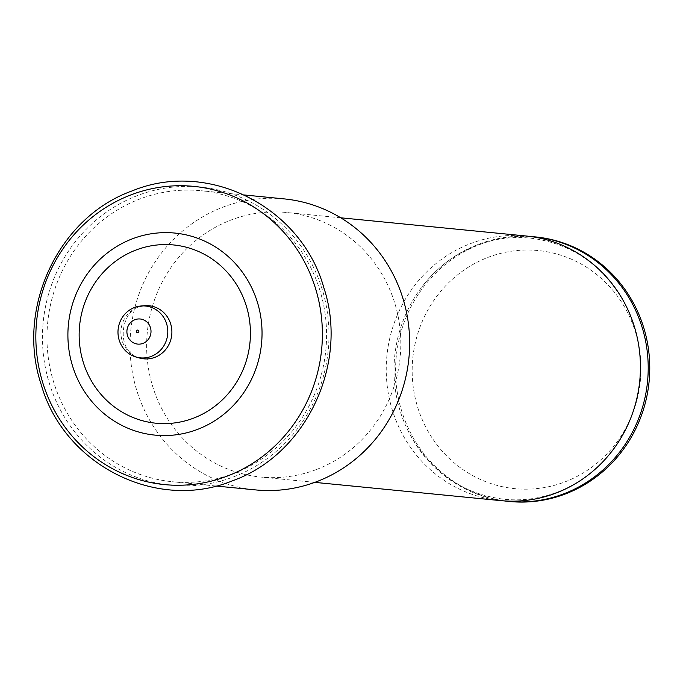 <?xml version="1.0" encoding="UTF-8"?>
<svg xmlns="http://www.w3.org/2000/svg" width="683" height="683" viewBox="0 0 683 683"><rect width="100%" height="100%" fill="white"/><g stroke="black" fill="none" stroke-linecap="round" stroke-linejoin="round"><path stroke-width="0.51" stroke-dasharray="3.42 2.56" d="M526.32 236.019A132.92 127.047 -84.4 0 0 470.621 243.566A132.92 127.047 -84.4 0 0 387.15 385.391A132.92 127.047 -84.4 0 0 500.34 500.588M564.995 481.874A119.627 114.343 -84.4 0 0 634.294 328.438A119.627 114.343 -84.4 0 0 488.114 257.337A119.627 114.343 -84.4 0 0 418.816 410.773A119.627 114.343 -84.4 0 0 564.995 481.874M535.651 236.941A132.92 127.047 -84.4 0 0 479.953 244.48A132.92 127.047 -84.4 0 0 396.481 386.305A132.92 127.047 -84.4 0 0 509.68 501.501M530.204 236.463A132.92 127.047 -84.4 0 0 478.399 244.326A132.92 127.047 -84.4 0 0 422.051 286.732A132.92 127.047 -84.4 0 0 407.93 430.572A132.92 127.047 -84.4 0 0 504.233 500.912M316.434 469.52A132.92 127.047 -84.4 0 0 399.914 327.695A132.92 127.047 -84.4 0 0 286.715 212.498A132.92 127.047 -84.4 0 0 231.016 220.037A132.92 127.047 -84.4 0 0 147.545 361.862A132.92 127.047 -84.4 0 0 260.735 477.058A132.92 127.047 -84.4 0 0 316.434 469.52M284.128 198.89A146.213 139.75 -84.4 0 0 222.854 207.18A146.213 139.75 -84.4 0 0 131.034 363.194A146.213 139.75 -84.4 0 0 255.553 489.907M233.748 473.456A146.213 139.75 -84.4 0 0 325.578 317.45A146.213 139.75 -84.4 0 0 201.058 190.728A146.213 139.75 -84.4 0 0 139.793 199.026A146.213 139.75 -84.4 0 0 47.972 355.04A146.213 139.75 -84.4 0 0 172.483 481.754A146.213 139.75 -84.4 0 0 233.748 473.456M233.859 476.751A149.833 143.208 -84.4 0 0 320.651 284.572A149.833 143.208 -84.4 0 0 137.573 195.526A149.833 143.208 -84.4 0 0 50.773 387.705A149.833 143.208 -84.4 0 0 233.859 476.751M137.812 307.239A26.671 25.493 -84.4 0 0 120.891 333.432A26.671 25.493 -84.4 0 0 139.494 358.012C114.548 350.96 121.403 310.637 139.195 306.94L144.634 305.694A26.671 25.493 -84.4 0 0 137.812 307.239M612.386 450.643C597.463 469.895 579.167 483.709 557.49 492.076C540.176 498.624 522.478 501.032 504.395 499.29C461.631 494.022 429.479 471.116 407.93 430.572M626.507 306.804C604.967 266.259 572.806 243.353 530.042 238.085C511.96 236.344 494.261 238.751 476.947 245.299C455.271 253.666 436.975 267.48 422.051 286.732M340.766 217.8L286.715 212.498M244.429 194.988L201.058 190.728M215.854 486.014L172.483 481.754M314.786 482.369L260.735 477.058"/><path stroke-width="1.02" d="M314.786 482.369L500.34 500.588A132.92 127.047 -84.4 0 0 556.039 493.049A132.92 127.047 -84.4 0 0 612.386 450.643A132.92 127.047 -84.4 0 0 626.507 306.804A132.92 127.047 -84.4 0 0 526.32 236.019L340.766 217.8M504.233 500.912A132.92 127.047 -84.4 0 0 508.118 501.356L509.68 501.501A132.92 127.047 -84.4 0 0 565.37 493.963A132.92 127.047 -84.4 0 0 648.85 352.138A132.92 127.047 -84.4 0 0 535.651 236.941L534.097 236.788A132.92 127.047 -84.4 0 0 530.204 236.463M508.118 501.356A132.92 127.047 -84.4 0 0 563.817 493.809A132.92 127.047 -84.4 0 0 647.296 351.984A132.92 127.047 -84.4 0 0 534.097 236.788M215.854 486.014L255.553 489.907A146.213 139.75 -84.4 0 0 316.818 481.609A146.213 139.75 -84.4 0 0 408.639 325.603A146.213 139.75 -84.4 0 0 284.128 198.89L244.429 194.988M197.592 429.368A101.511 97.029 -84.4 0 0 256.398 299.163A101.511 97.029 -84.4 0 0 132.357 238.828A101.511 97.029 -84.4 0 0 73.542 369.033A101.511 97.029 -84.4 0 0 197.592 429.368M151.259 356.381A26.048 24.895 -84.4 0 0 167.275 326.389A26.048 24.895 -84.4 0 0 141.176 305.975A26.048 24.895 -84.4 0 0 134.517 307.487A26.048 24.895 -84.4 0 0 117.997 333.065A26.048 24.895 -84.4 0 0 136.156 357.064A26.048 24.895 -84.4 0 0 151.259 356.381M227.251 476.102A149.833 143.208 -84.4 0 0 314.052 283.923A149.833 143.208 -84.4 0 0 130.965 194.877A149.833 143.208 -84.4 0 0 44.173 387.056A149.833 143.208 -84.4 0 0 227.251 476.102M193.571 418.141A89.567 85.606 -84.4 0 0 245.453 303.261A89.567 85.606 -84.4 0 0 136.011 250.029A89.567 85.606 -84.4 0 0 84.129 364.91A89.567 85.606 -84.4 0 0 193.571 418.141M136.156 357.064L139.494 358.012A26.671 25.493 -84.4 0 0 154.956 357.311A26.671 25.493 -84.4 0 0 171.356 326.602A26.671 25.493 -84.4 0 0 144.634 305.694L141.176 305.975M143.003 343.378A12.61 12.046 -84.4 0 0 150.311 327.208A12.61 12.046 -84.4 0 0 134.901 319.712A12.61 12.046 -84.4 0 0 127.601 335.882A12.61 12.046 -84.4 0 0 143.003 343.378M138.017 332.664A1.332 1.272 -84.4 0 0 138.786 330.956A1.332 1.272 -84.4 0 0 137.163 330.162A1.332 1.272 -84.4 0 0 136.395 331.87A1.332 1.272 -84.4 0 0 138.017 332.664M132.203 190.89C207.999 159.455 301.263 206.753 323.785 287.569C349.133 363.39 306.274 454.622 232.621 480.738C156.885 512.139 63.681 464.944 41.091 384.222C15.641 308.366 58.49 217.023 132.203 190.89"/></g></svg>
